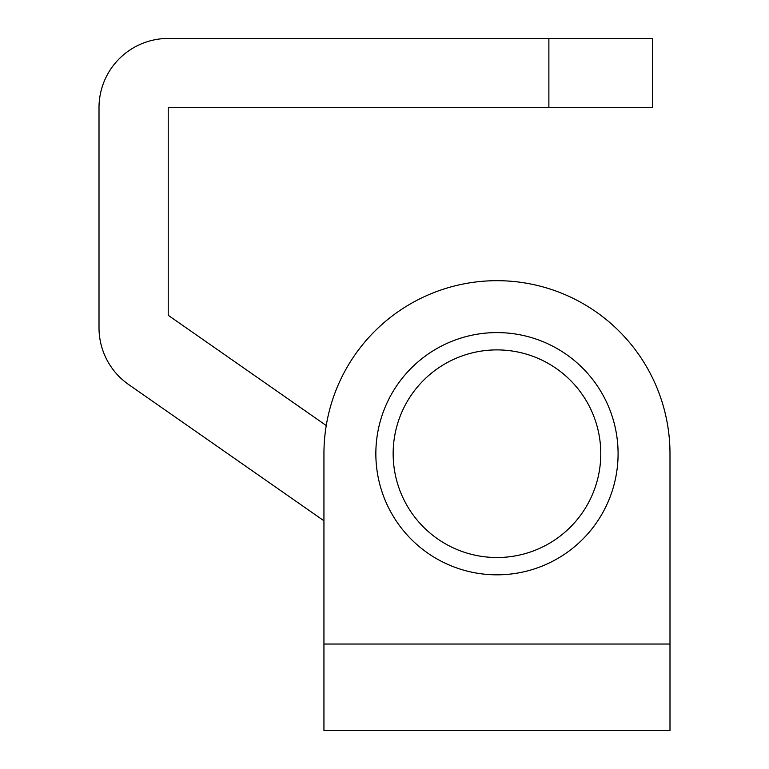 <?xml version="1.0" encoding="UTF-8"?>
<svg xmlns="http://www.w3.org/2000/svg" width="769" height="769" viewBox="0 0 769 769"><rect width="100%" height="100%" fill="white"/><g stroke="black" fill="none" stroke-linecap="round" stroke-linejoin="round"><path stroke-width="1.15" d="M323.941 644.038L669.991 644.038L669.991 730.55L323.941 730.55L323.941 453.71A173.025 173.025 0 0 1 496.966 280.685A173.025 173.025 0 0 1 669.991 453.71L669.991 644.038L669.991 453.71M375.849 453.71A121.118 121.118 0 0 1 496.966 332.593A121.118 121.118 0 0 1 618.084 453.71A121.118 121.118 0 0 1 496.966 574.827A121.118 121.118 0 0 1 375.849 453.71A121.118 121.118 0 0 1 496.966 332.593A121.118 121.118 0 0 1 618.084 453.71A121.118 121.118 0 0 1 496.966 574.827A121.118 121.118 0 0 1 375.849 453.71M128.625 384.529L323.941 520.786L128.625 384.529A69.21 69.21 0 0 1 99.009 327.767L99.009 318.299C99.009 282.108 99.009 282.108 99.009 318.299L99.009 107.66A69.21 69.21 0 0 1 168.219 38.45L652.689 38.45L652.689 107.66L168.219 107.66L168.219 315.29L326.248 425.536M548.874 107.66L548.874 38.45M600.781 453.71A103.815 103.815 0 0 0 496.966 349.895A103.815 103.815 0 0 0 393.151 453.71A103.815 103.815 0 0 0 496.966 557.525A103.815 103.815 0 0 0 600.781 453.71"/></g></svg>
